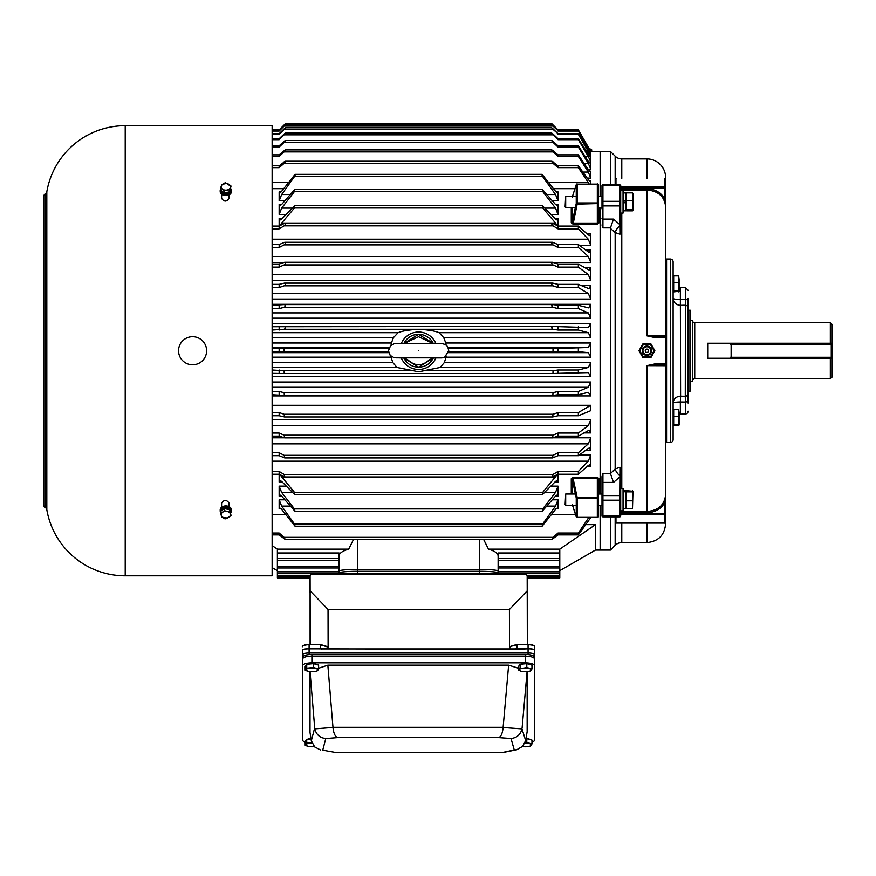 <?xml version="1.0" encoding="UTF-8"?>
<svg xmlns="http://www.w3.org/2000/svg" width="876" height="876" viewBox="0 0 876 876"><rect width="100%" height="100%" fill="white"/><g stroke="black" fill="none" stroke-linecap="round" stroke-linejoin="round"><path stroke-width="1.31" d="M302.548 650.123L302.548 659.091L302.548 650.123M312.885 573.452L524.615 573.441L312.633 573.441L310.783 574.218L310.082 575.926L309.995 592.91M310.093 644.429L310.082 575.915L310.115 590.84L328.04 609.477L328.117 648.93M514.88 648.93L516.807 648.339L515.614 649.357L309.097 648.831C305.155 648.897 302.976 649.302 302.548 650.069C302.976 649.247 305.155 648.798 309.097 648.722L320.32 648.295L322.28 648.93M516.851 648.295L528.075 648.722L528.075 644.429L517.048 644.451L516.851 648.295L515.614 648.952L321.547 648.93L320.364 648.339L321.547 649.357M509.493 648.93L509.416 609.477L328.04 609.477M509.613 648.93L510.215 646.543L516.895 644.495M516.982 644.429L528.075 644.429C532.663 644.78 534.842 645.546 534.623 646.74L534.623 659.091L534.623 646.74A6.548 1.982 180 0 0 528.075 644.758L516.851 644.758L510.215 646.543M509.416 609.477L527.221 590.84L527.33 644.429M310.224 644.429L310.115 590.84M524.374 573.452L526.476 574.218L527.177 575.915L527.221 590.84M327.766 648.93L327.547 646.97L320.32 644.758L320.32 648.295M327.175 646.608L320.266 644.495M303.403 656.124A1.872 1.785 0 0 1 302.548 654.624C302.986 653.638 305.176 653.102 309.097 653.014L528.075 653.014L528.075 648.722C532.006 648.798 534.196 649.247 534.623 650.069C534.196 649.302 532.006 648.897 528.075 648.831L515.614 649.357M528.075 654.613L528.075 653.014C531.995 653.102 534.174 653.638 534.623 654.624A1.872 1.785 180 0 1 533.758 656.124M309.097 654.613L309.097 644.758L320.32 644.758L309.097 644.451A6.077 1.84 0 0 0 303.14 645.908M498.126 572.915L498.126 572.915A18.714 1.632 180 0 0 479.413 571.283A18.714 1.632 0 0 1 498.126 572.915L498.126 571.043L498.126 572.915M339.045 572.915L339.045 572.915A18.714 1.632 0 0 1 357.758 571.283L479.413 571.283L357.758 571.283A18.714 1.632 180 0 0 339.045 572.915L339.045 571.043A18.714 1.632 0 0 1 357.758 569.411A18.714 1.632 180 0 0 339.045 571.043L339.045 572.915M534.623 733.957L534.623 657.307A9.362 2.825 180 0 0 525.261 654.481L311.9 654.481A9.362 2.825 180 0 0 302.548 657.307L302.548 733.957M534.623 665.738C534.021 663.986 530.911 663.023 525.261 662.836L525.261 656.124C530.911 656.31 534.021 657.274 534.623 659.026L534.623 740.592L531.962 742.618M525.261 662.836L311.9 662.836C306.261 663.023 303.14 663.986 302.548 665.738L302.548 740.592L305.198 742.618M302.548 665.738L302.548 659.026C303.14 657.274 306.261 656.31 311.9 656.124L311.9 654.481M327.843 665.158L332.968 727.31L503.131 727.31L508.638 665.158L327.843 665.158L318.601 668.257M525.261 654.481L525.261 656.124L311.9 656.124L311.9 662.836M527.155 671.673L527.155 731.701L525.666 740.57L522.731 746.275L516.741 749.736L514.267 749.976L511.026 738.512C516.873 737.855 520.53 734.646 521.986 728.887L525.666 740.57M310.005 671.673L310.005 732.435L311.319 740.778L314.692 727.945L310.049 671.673M508.638 665.158L518.559 668.257M520.092 664.293L526.794 663.658L526.794 667.523L523.443 668.169L520.092 668.158L520.092 664.293L518.559 666.362L518.559 670.228L521.143 671.279A6.077 1.84 180 0 0 522.26 671.52A6.077 1.84 180 0 0 527.089 671.673L522.107 727.967M314.692 727.945L314.802 728.865C316.247 734.657 319.904 737.888 325.784 738.545L322.729 750.174L335.059 752.375L322.729 750.174M314.802 728.865L332.979 727.441A7.983 5.584 -99.2 0 0 332.968 727.31M503.131 727.31A7.687 5.574 99.9 0 0 503.109 727.507C502.528 733.332 501.05 736.694 498.696 737.614L337.632 737.614L325.784 738.545M320.572 749.998L314.681 746.943L311.319 740.778M335.059 752.375L503.514 752.407L516.741 749.736M332.979 727.441C333.592 733.3 335.147 736.683 337.632 737.614M479.413 573.441L479.413 569.411A18.714 1.632 0 0 1 498.126 571.043A18.714 1.632 180 0 0 479.413 569.411L357.758 569.411L357.758 573.441M310.98 738.61A5.365 1.621 180 0 0 307.64 739.224M311.922 742.903L306.731 743.177L306.731 739.311L305.198 741.381L305.198 745.246L308.899 746.527A6.077 1.84 180 0 0 313.728 746.68A6.077 1.84 180 0 0 314.364 746.615M306.731 743.177L305.198 745.246M306.731 739.311L311.024 738.895M312.009 743.1A6.077 1.84 180 0 0 310.082 743.177A6.077 1.84 180 0 0 305.965 744.534A6.077 1.84 180 0 0 307.783 746.286A6.077 1.84 180 0 0 308.899 746.527M530.298 739.64A5.365 1.621 180 0 0 525.994 738.599M522.468 746.56A6.077 1.84 180 0 0 527.089 746.68A6.077 1.84 180 0 0 528.261 746.527L530.429 746.045L531.962 743.976L526.794 742.541L524.921 742.979M525.972 738.753L526.794 738.676L526.794 742.541M526.794 738.676L531.962 740.111L531.962 743.976M528.327 746.516L528.261 746.527A6.077 1.84 180 0 0 531.195 745.334A6.077 1.84 180 0 0 529.378 743.582A6.077 1.84 180 0 0 524.855 743.1M530.298 664.632A5.365 1.621 180 0 0 526.06 663.592A5.365 1.621 180 0 0 521.001 664.205M527.089 671.673A6.077 1.84 180 0 0 528.261 671.52L530.429 671.027L531.962 668.957L526.794 667.523M520.092 668.158L519.326 669.527A6.077 1.84 180 0 0 521.143 671.279L522.26 671.52M528.327 671.509L528.261 671.52A6.077 1.84 180 0 0 531.195 670.326A6.077 1.84 180 0 0 529.378 668.574A6.077 1.84 180 0 0 523.443 668.169A6.077 1.84 180 0 0 519.326 669.527L518.559 670.228M526.794 663.658L531.962 665.092L531.962 668.957M316.937 664.632A5.365 1.621 180 0 0 312.699 663.592A5.365 1.621 180 0 0 307.64 664.205M314.966 671.509L317.079 671.027L318.601 668.957L313.433 667.523L306.731 668.158L305.198 670.228L308.899 671.52A6.077 1.84 180 0 0 313.728 671.673A6.077 1.84 180 0 0 314.9 671.52A6.077 1.84 180 0 0 317.835 670.326A6.077 1.84 180 0 0 316.017 668.574A6.077 1.84 180 0 0 310.082 668.169A6.077 1.84 180 0 0 305.965 669.527A6.077 1.84 180 0 0 307.783 671.279A6.077 1.84 180 0 0 308.899 671.52M306.731 668.158L306.731 664.293L305.198 666.362L305.198 670.228M306.731 664.293L313.433 663.658L313.433 667.523M313.433 663.658L318.601 665.092L318.601 668.957M577.174 183.894A0.931 0.931 0 0 0 576.288 184.551A0.931 0.766 -162.1 0 0 576.255 184.705A0.931 0.701 0 0 1 577.174 184.135L597.322 184.135A0.931 0.701 0 0 1 598.253 184.836L598.253 203.582L577.174 204.108L573.079 224.201L571.272 222.778A0.931 0.602 180 0 0 572.192 222.296L576.255 203.473L576.255 184.705L572.543 196.257M572.192 494.02L572.192 479.205A0.931 0.602 -0 0 0 571.272 478.723L573.079 477.3L573.079 478.416L597.322 478.416L598.253 479.391A0.931 0.602 0 0 1 599.184 478.789L597.322 477.3L597.322 498.543A0.931 0.624 0 0 0 598.253 497.918L598.253 516.665A0.931 0.777 -0 0 1 597.322 517.442L597.322 517.606A0.931 0.931 0 0 0 598.253 516.665A0.931 0.701 180 0 1 597.322 517.366L577.174 517.442A0.931 0.766 -17.9 0 1 576.255 516.796L576.255 498.028L572.192 479.205L573.079 478.416L577.174 497.393L598.253 497.918L598.253 479.391L598.253 494.02L601.998 494.02L601.998 476.577L602.929 473.62L610.462 473.62L615.16 468.956L619.956 467.258L620.712 469.941L620.712 515.449M448.457 352.667L588.278 352.667L590.763 357.178L446.103 357.178L444.329 362.576L590.763 362.576L588.278 367.482L578.346 370.022L558.012 370.022L553.019 370.756L552.964 373.548A2.792 1.96 95.8 0 0 553.019 373.548L558.012 373.34L558.012 370.022M558.012 373.34L588.278 372.618L590.763 376.68L590.763 362.576M272.129 362.576L392.831 362.576L391.057 357.178L272.129 357.178M272.129 343.009L391.386 343.009L393.455 337.621L272.129 337.621M590.763 337.621L443.716 337.621L439.051 332.694L588.278 332.694L590.763 337.621L590.763 323.529L588.409 327.569L553.019 326.485L272.129 326.726M443.716 337.621L445.785 343.009L590.763 343.009L588.278 347.509L553.019 348.604L553.019 351.418L448.687 351.418M590.763 357.178L590.763 343.009M284.777 200.834L279.148 200.834L279.148 191.877L281.152 191.877M546.996 194.549L555.526 194.549L558.012 200.834L558.012 191.877L557.454 192.829L555.526 191.296L542.124 174.368L295.048 174.368L281.645 191.296L279.707 192.829L279.148 191.877M286.134 214.434L279.148 214.434L279.148 204.447L281.678 204.447M544.916 208.116L555.526 208.116L558.012 214.434L558.012 204.447L557.278 205.685L555.526 204.48L542.178 189.194L294.993 189.194L281.645 204.48L279.882 205.685L279.148 204.447M272.129 239.203L588.278 239.203L590.763 245.422L590.763 233.662L589.636 235.589L588.278 234.932L578.346 226.074L558.012 226.074L553.019 223.511C551.387 223.358 551.387 224.136 553.019 225.833L284.142 225.833C285.784 224.146 285.784 223.369 284.142 223.511L279.148 226.074L279.148 218.42L282.28 218.42M588.278 239.203L578.346 228.844L558.012 228.844L558.012 218.42L557.092 219.986L555.526 219.066L542.233 205.553L294.938 205.553L281.645 219.066L280.079 219.986L279.148 218.42M557.18 474.65L542.704 492.356L542.233 494.798L555.526 481.417L557.07 480.508L558.012 482.107L558.012 474.234L578.346 474.234L588.278 465.474L589.614 464.827L590.763 466.777L590.763 454.972L588.278 461.17L578.346 471.452L558.012 471.452L553.019 474.431L552.318 476.96L558.012 474.234L558.012 471.452M558.012 455.684L578.346 455.684L588.278 448.424L589.395 447.997L590.763 450.33L590.763 437.814L588.278 443.869L578.346 452.739L558.012 452.739L553.019 455.312L552.438 457.929L558.012 455.684L558.012 452.739M558.012 436.139L578.346 436.139L589.154 430.182L590.763 432.93L590.763 419.823L588.278 425.67L578.346 433.051L558.012 433.051L553.019 435.197L552.57 437.869L558.012 436.139L558.012 433.051M558.012 394.758L578.346 394.758L588.278 392.349L590.763 395.93L590.763 382.024L588.278 387.291L578.346 391.484L558.012 391.484L553.019 392.711L552.833 395.47L558.012 394.758L558.012 391.484M272.129 312.896L588.278 312.896L590.763 318.196L590.763 304.311L588.661 307.892L578.346 305.33L558.012 305.33L552.822 304.574L284.361 304.574L272.129 305.33M272.129 293.471L588.278 293.471L590.763 299.077L590.763 285.532L588.924 288.675L578.346 284.361L558.012 284.361L552.69 283.101L284.481 283.101L279.148 284.361L272.129 284.361M272.129 274.593L588.278 274.593L590.763 280.451L590.763 267.388L589.165 270.104L578.346 264.037L558.012 264.037L552.559 262.274L284.612 262.274L279.148 264.037L272.129 264.037M272.129 256.449L588.278 256.449L590.763 262.515L590.763 250.043L589.406 252.354L588.278 251.905L578.346 244.546L558.012 244.546L552.428 242.269L284.744 242.269L279.148 244.546L272.129 244.546M590.763 183.894L590.763 180.85L590.358 181.54L588.278 179.646L578.346 165.805L558.012 165.805L551.935 161.228L285.248 161.228L279.148 165.805L272.129 165.805M582.836 172.068L588.278 172.068L590.763 178.091L590.763 171.444L588.278 169.648L578.346 154.866L558.012 154.866L551.858 149.895L285.302 149.895L279.148 154.866L272.129 154.866M584.04 163.352L588.278 163.352L590.763 169.156L590.763 163.779L588.278 161.392L578.346 145.81L558.012 145.81L553.019 141.299C551.387 140.127 551.387 140.478 553.019 142.361L284.142 142.361C285.784 140.489 285.784 140.127 284.142 141.299L279.148 145.81L272.129 145.81M585.113 156.443L588.278 156.443L590.763 161.972L590.763 157.91L578.346 138.737L558.012 138.737L553.019 134.028C551.387 132.714 551.387 132.988 553.019 134.827L284.142 134.827C285.784 132.988 285.784 132.725 284.142 134.028L279.148 138.737L272.129 138.737M586.099 151.406L588.278 151.406L590.763 156.618L590.763 153.891L578.346 133.7L558.012 133.7L553.019 128.849C551.387 127.414 551.387 127.589 553.019 129.385L284.142 129.385C285.784 127.589 285.784 127.414 284.142 128.849L279.148 133.7L272.129 133.7M587.008 148.285L588.278 148.285L590.763 153.125L590.763 151.778L578.346 130.743L558.012 130.743L553.019 125.805C551.387 124.25 551.387 124.337 553.019 126.067L284.142 126.067C285.784 124.337 285.784 124.25 284.142 125.805L279.148 130.743L272.129 130.743M590.763 405.292L578.346 412.563L558.012 412.563L553.019 414.26L552.69 416.976L558.012 415.761L578.346 415.761L590.763 410.669L590.763 405.292L272.129 405.292M588.705 517.606L578.346 533.035L558.012 533.035L553.019 537.327L551.935 539.452L558.012 534.897L578.346 534.897L590.763 517.606M575.499 514.53L551.486 514.53M285.685 514.53L272.129 514.53M281.185 508.825L279.148 508.825L279.148 499.802L284.853 499.802M558.012 508.825L558.012 499.802L555.526 506.087L542.704 523.957L542.124 526.202L555.526 509.372L557.443 507.861L558.012 508.825L555.975 508.825M281.711 496.166L279.148 496.166L279.148 486.114L286.233 486.114M558.012 496.166L558.012 486.114L555.526 492.432L542.704 508.923L542.178 511.266L555.526 496.09L557.267 494.907L558.012 496.166L555.461 496.166M282.324 482.107L279.148 482.107L279.148 474.234L272.129 474.234M572.192 207.481L572.192 222.296L573.079 223.084L597.322 223.084L597.322 184.135L577.174 184.135L577.174 204.108L576.255 203.473A0.931 0.624 -0 0 1 577.174 202.958L597.322 202.958A0.931 0.624 180 0 1 598.253 203.582L598.253 222.11L597.322 224.201L599.184 222.712A0.931 0.602 180 0 1 598.253 222.11L598.253 207.481L601.998 207.481L601.998 185.57L601.998 196.257L598.253 196.257L598.253 184.836A0.931 0.931 0 0 0 597.322 183.894M610.419 516.862L610.419 550.073L600.126 550.073L600.126 505.244L600.126 550.073L595.45 550.073L559.786 570.659M600.126 494.02L600.126 207.481L600.126 494.02M646.915 178.397L646.915 158.917L621.785 158.917A9.362 9.362 0 0 1 615.16 156.169L610.419 151.428L600.126 151.428L600.126 196.257L600.126 151.428L590.763 151.428L578.346 129.9L558.012 129.911L551.913 123.801L553.019 124.918L552.099 124.918M587.873 147.113L590.763 151.537L590.763 149.084L589.417 149.084L590.763 149.084A0.931 0.931 0 0 1 591.705 150.026L591.705 151.428L591.705 150.026A0.931 0.931 0 0 0 590.763 149.084A0.931 0.931 0 0 1 591.705 150.026M559.786 552.975L559.786 558.57L498.126 558.57L498.126 552.975L559.786 552.975L559.786 549.153L595.45 524.647L585.737 524.647M595.45 524.647L595.45 550.073M542.124 526.202L295.037 526.202L294.456 523.957L281.645 506.087L279.148 499.802M279.148 508.825L279.718 507.861L281.645 509.372L295.037 526.202M542.178 511.266L294.982 511.266L294.456 508.923L281.645 492.432L279.148 486.114M279.148 496.166L279.893 494.907L281.645 496.09L294.982 511.266M542.233 494.798L294.927 494.798L294.456 492.356L279.981 474.65M279.148 482.107L280.09 480.508L281.645 481.417L294.927 494.798M551.935 539.452L285.226 539.452L284.142 537.327L279.148 533.035L272.129 533.035M272.129 534.897L279.148 534.897L285.226 539.452M552.318 476.96L284.842 476.96L284.142 474.431L279.148 471.452L272.129 471.452M279.148 471.452L279.148 474.234L284.842 476.96M552.438 457.929L284.722 457.929L284.142 455.312L279.148 452.739L272.129 452.739M272.129 455.684L279.148 455.684L284.722 457.929M552.57 437.869L284.601 437.869L284.142 435.197L279.148 433.051L272.129 433.051M272.129 436.139L279.148 436.139L284.601 437.869M552.69 416.976L284.47 416.976L284.142 414.26L279.148 412.563L272.129 412.563M272.129 415.761L279.148 415.761L284.47 416.976M552.833 395.47L284.339 395.47L284.142 392.711L279.148 391.484L272.129 391.484M272.129 394.758L284.339 395.47M552.964 373.548L284.196 373.548L284.142 370.756L272.129 370.022M272.129 373.34L284.142 373.548A2.792 1.96 -95.8 0 0 284.196 373.548M285.072 124.918L284.142 124.918L279.148 129.911L285.466 123.593L551.913 123.801M588.278 147.113L578.346 129.911L558.012 129.9L553.019 124.918M559.786 558.57L559.786 576.747L527.188 576.747M559.786 573.43L498.126 573.43M559.786 567.976L498.126 567.976L498.126 571.043L498.126 560.443L498.126 567.976M559.786 560.443L498.126 560.443L498.126 558.57M559.786 576.747L559.786 577.908L527.188 577.908M435.843 343.501A18.714 18.714 0 0 0 401.328 343.501M401.328 357.999A18.714 18.714 0 0 0 435.843 357.999M272.129 332.694L398.109 332.694C402.062 330.975 408.884 329.836 418.586 329.299C428.211 329.825 435.033 330.953 439.051 332.694M398.109 332.694L393.455 337.621M391.386 343.009L391.024 345.264M390.871 356.105L391.057 357.178M392.831 362.576L397.047 367.482L418.586 371.818L440.113 367.482L444.329 362.576M446.103 357.178L446.289 356.105M446.136 345.264L445.785 343.009M597.322 184.059A0.931 0.777 180 0 1 598.253 184.836M284.142 124.918L285.258 123.801M590.763 151.778L590.763 153.125L590.008 153.125M388.484 351.418L284.142 351.418L284.142 348.604L272.129 348.363M284.142 351.418L272.129 351.692M277.374 560.443L339.045 560.476L339.045 571.043L339.045 552.975L277.374 552.975L277.374 560.443L339.045 560.443M339.045 555.975C339.253 553.227 342.472 550.949 348.692 549.153L277.374 549.153L277.374 552.975M559.786 549.153L488.469 549.153C494.699 550.949 497.907 553.227 498.126 555.975M559.786 560.476L498.126 560.476M479.413 539.452L479.413 569.411L357.758 569.411L357.758 539.452M483.651 539.452L488.469 549.153M272.129 545.606L277.374 549.153M348.692 549.153L353.51 539.452M542.704 205.827L542.704 207.995L294.456 207.995L294.456 205.827M294.456 207.995L281.645 223.041L555.526 223.041L542.704 207.995M542.704 189.555L542.704 191.526L294.456 191.526L294.456 189.555M294.456 191.526L281.645 208.116L292.255 208.116M555.526 208.116L542.704 191.526M542.704 174.828C541.729 174.105 541.729 174.696 542.704 176.602L294.456 176.602C295.431 174.707 295.431 174.116 294.456 174.828M294.456 176.602L281.645 194.549L290.164 194.549M555.526 194.549L542.704 176.602M279.148 200.834L281.645 194.549M279.148 214.434L281.645 208.116M555.526 223.041L557.081 225.603M280.079 225.603L281.645 223.041M588.278 352.667L578.346 351.692L553.019 351.418M553.019 326.485C551.387 327.241 551.387 328.171 553.019 329.277L284.142 329.277C285.784 328.182 285.784 327.252 284.142 326.485M588.278 332.694L578.346 330.044L558.012 330.044L553.019 329.277M284.142 329.277L272.129 330.044M553.019 304.596C551.387 305.176 551.387 306.096 553.019 307.345L284.142 307.345C285.784 306.107 285.784 305.187 284.142 304.596M588.278 312.896L578.346 308.593L558.012 308.593L553.019 307.345M284.142 307.345L279.148 308.593L272.129 308.593M553.019 283.145C551.387 283.561 551.387 284.448 553.019 285.828L284.142 285.828C285.784 284.448 285.784 283.561 284.142 283.145M588.278 293.471L578.346 287.547L558.012 287.547L553.019 285.828M284.142 285.828L279.148 287.547L272.129 287.547M553.019 262.351C551.387 262.581 551.387 263.435 553.019 264.935L284.142 264.935C285.784 263.446 285.784 262.581 284.142 262.351M588.278 274.593L578.346 267.114L558.012 267.114L553.019 264.935M284.142 264.935L279.148 267.114L272.129 267.114M553.019 242.411C551.387 242.444 551.387 243.276 553.019 244.875L284.142 244.875C285.784 243.276 285.784 242.455 284.142 242.411M588.278 256.449L578.346 247.481L558.012 247.481L553.019 244.875M284.142 244.875L279.148 247.481L272.129 247.481M284.142 225.833L279.148 228.844L279.148 226.074L272.129 226.074M553.019 223.511L284.142 223.511M558.012 228.844L553.019 225.833M279.148 228.844L272.129 228.844M553.019 161.797C551.387 160.932 551.387 161.458 553.019 163.341L284.142 163.341C285.784 161.458 285.784 160.943 284.142 161.797M548.683 182.504L588.278 182.504L578.346 167.644L558.012 167.644L553.019 163.341M284.142 163.341L279.148 167.644L272.129 167.644M553.019 150.584C551.387 149.566 551.387 150.004 553.019 151.898L284.142 151.898C285.784 150.004 285.784 149.566 284.142 150.584M588.278 172.068L578.346 156.432L558.012 156.432L553.019 151.898M284.142 151.898L279.148 156.432L272.129 156.432M553.019 141.299C551.387 140.127 551.387 140.478 553.019 142.361L558.012 147.08L558.012 145.81M272.129 147.08L279.148 147.08L284.142 142.361C285.784 140.489 285.784 140.127 284.142 141.299M588.278 163.352L578.346 147.08L558.012 147.08M553.019 134.028C551.387 132.714 551.387 132.988 553.019 134.827L558.012 139.689L558.012 138.737M272.129 139.689L279.148 139.689L284.142 134.827C285.784 132.988 285.784 132.725 284.142 134.028M588.278 156.443L578.346 139.689L558.012 139.689M553.019 128.849C551.387 127.414 551.387 127.589 553.019 129.385L558.012 133.7M272.129 134.335L279.148 134.335L284.142 129.385C285.784 127.589 285.784 127.414 284.142 128.849M588.278 151.406L578.346 134.335L558.012 134.335M553.019 125.805C551.387 124.25 551.387 124.337 553.019 126.067L558.012 130.743M272.129 131.061L279.148 131.061L284.142 126.067C285.784 124.337 285.784 124.25 284.142 125.805M588.278 148.285L578.346 131.061L558.012 131.061M279.148 129.911L272.129 129.911L279.148 129.9M588.278 182.504L589.121 183.894M279.148 455.684L279.148 452.739M279.148 436.139L279.148 433.051M279.148 394.758L279.148 391.484M279.148 373.34L279.148 370.022M279.148 351.692L279.148 348.363M279.148 330.044L279.148 326.726M279.148 308.593L279.148 305.33M279.148 287.547L279.148 284.361M279.148 267.114L279.148 264.037M279.148 247.481L279.148 244.546M279.148 167.644L279.148 165.805M279.148 156.432L279.148 154.866M279.148 147.08L279.148 145.81M279.148 139.689L279.148 138.737M279.148 134.335L279.148 133.7M279.148 415.761L279.148 412.563M279.148 534.897L279.148 533.035M578.346 134.335L578.346 133.7M578.346 139.689L578.346 138.737M578.346 147.08L578.346 145.81M558.012 156.432L558.012 154.866M578.346 156.432L578.346 154.866M558.012 167.644L558.012 165.805M578.346 167.644L578.346 165.805M578.346 228.844L578.346 226.074M558.012 247.481L558.012 244.546M578.346 247.481L578.346 244.546M558.012 267.114L558.012 264.037M578.346 267.114L578.346 264.037M558.012 287.547L558.012 284.361M578.346 287.547L578.346 284.361M558.012 308.593L558.012 305.33M578.346 308.593L578.346 305.33M558.012 330.044L558.012 326.726M578.346 330.044L578.346 326.726M558.012 351.692L558.012 348.363M578.346 351.692L578.346 348.363M578.346 373.34L578.346 370.022M578.346 394.758L578.346 391.484M558.012 415.761L558.012 412.563M578.346 415.761L578.346 412.563M578.346 436.139L578.346 433.051M578.346 455.684L578.346 452.739M578.346 474.234L578.346 471.452M558.012 534.897L558.012 533.035M578.346 534.897L578.346 533.035M277.374 560.476L277.374 577.908L310.071 577.908M598.253 516.665L598.253 505.244L601.998 505.244L601.998 506.656L601.998 492.619M572.543 505.244L576.255 516.796A0.931 0.701 180 0 0 577.174 517.366L597.322 517.366L597.322 498.543L577.174 498.543L577.174 517.606A0.931 0.931 0 0 1 576.288 516.95L572.203 504.258M572.203 197.242L576.288 184.551A0.931 0.766 -162.1 0 1 577.174 184.059M576.255 498.028A0.931 0.624 -0 0 0 577.174 498.543L577.174 497.393L576.255 498.028M670.304 259.044L666.57 259.044L666.57 442.457L670.304 442.457L670.304 259.044A2.803 2.803 0 0 1 673.118 261.847L673.118 439.653A2.803 2.803 0 0 1 670.304 442.457M679.108 414.337A7.49 7.49 0 0 1 680.345 414.184L680.345 401.996L685.382 402.04L685.295 396.697M673.118 420.195L673.118 318.47M690.43 390.992L690.43 381.159L692.39 381.159L692.39 320.342L690.43 320.342L690.43 310.509L690.43 390.992L688.087 391.462L688.087 392.393L688.087 307.859L688.087 403.059M688.087 411.205A2.803 2.803 0 0 1 685.382 414.009L685.382 402.04L688.087 401.613M688.087 309.108L688.087 310.038L690.43 310.509M688.087 298.442L688.087 307.859A2.803 2.595 180 0 0 685.284 305.253L680.597 305.319A7.49 6.92 -0 0 1 673.118 298.398L673.118 290.657L673.677 291.226M673.118 298.398A7.49 1.106 0 0 0 680.345 299.504L685.382 299.461L685.382 287.492L680.345 287.317L680.597 396.182L685.284 396.248A2.803 2.595 180 0 0 688.087 393.642L688.087 392.393M673.118 383.031L673.118 403.102A7.49 1.106 180 0 1 680.345 401.996L680.597 396.182A7.49 6.92 -0 0 0 673.118 403.102M685.284 396.248L685.382 299.461L688.087 299.888M830.328 343.261L830.328 322.675L694.734 322.675L694.734 378.826L830.328 378.826L830.328 358.24L707.698 358.24L707.698 343.261L832.2 343.261L832.2 324.547L830.328 322.675M692.39 381.159A2.343 2.343 0 0 1 694.734 378.826M692.39 320.342A2.343 2.343 0 0 0 694.734 322.675M830.328 358.24L832.2 358.24L832.2 376.954L830.328 378.826M832.2 358.24L832.2 343.261M690.43 381.159L690.43 320.342M565.688 207.481L565.13 206.922L565.688 196.257L565.688 207.481L575.39 207.481M623.318 201.71L625.957 200.188L625.957 201.863L625.179 202.312M626.515 209.583L626.515 192.884L632.494 192.884L632.976 196.739L632.976 210.218L632.494 210.853L626.515 210.853L626.515 209.583L632.494 209.583M626.515 200.593L632.494 200.593M632.976 193.519L632.494 192.884M632.943 193.377L632.494 210.853M565.688 505.244L565.13 504.685L565.688 494.02L565.688 505.244L576.255 505.244M632.494 508.584L626.515 508.584L626.515 490.68L632.976 491.272L632.494 508.584L632.943 491.151M632.494 490.68L632.976 491.272M626.515 491.863L632.494 491.863M626.515 500.82L632.494 500.82M625.814 200.265L625.957 192.928L623.055 192.928M623.186 203.462L625.957 201.863L625.957 210.809L623.055 210.809M623.055 491.37L625.957 490.878L623.055 490.691M623.055 508.573L625.957 508.573L625.957 491.37L623.055 492.159M623.055 213.098L623.055 190.639L620.712 190.639L620.712 213.098L623.055 213.098M620.712 488.403L623.055 488.403L623.055 510.861L620.712 510.861L620.712 515.197A0.931 0.69 180 0 1 619.781 515.898L619.781 500.185L602.929 500.185L602.929 516.862A0.931 0.931 0 0 1 601.998 515.931L601.998 476.577M221.595 198.37L221.595 194.242L221.595 198.37C224.092 201.951 226.588 201.951 229.085 198.37L229.085 194.833L229.085 198.37M229.085 503.131L229.085 506.667L229.085 503.131C226.588 499.55 224.092 499.55 221.595 503.131L221.595 507.259L221.595 503.131M229.085 516.369C226.588 519.621 224.092 519.621 221.595 516.369L221.595 516.282M221.595 185.219L225.34 182.613L229.085 185.132M46.811 509.679A79.541 79.541 0 0 0 125.213 575.806L272.129 575.806L272.129 125.695L125.213 125.695A79.541 79.541 0 0 0 46.811 191.822A2.803 2.803 0 0 1 45.322 193.848A2.803 2.803 0 0 0 43.8 196.344L43.8 505.156A2.803 2.803 0 0 0 45.322 507.653A2.803 2.803 0 0 1 46.811 509.679L46.811 191.822M221.989 517.168L227.213 518.154L229.118 516.993L231.034 515.46L229.632 511.77L224.409 510.774L220.588 513.478L221.989 517.168M224.409 510.774L224.409 508.649L220.588 511.354L220.588 513.478M224.409 508.649L229.632 509.635L229.632 511.77M229.632 509.635L231.034 515.46M221.289 515.515A4.676 3.307 0 0 1 222.504 512.318A4.676 3.307 0 0 1 227.026 511.453A4.676 3.307 0 0 1 230.333 513.796A4.676 3.307 180 0 1 229.118 516.993A4.676 3.307 0 0 1 224.595 517.847A4.676 3.307 0 0 1 221.289 515.515M221.989 184.332L220.588 188.022L224.409 190.727L229.632 189.731L231.034 186.041L229.118 184.507L227.213 183.347L221.989 184.332M231.034 186.041L229.632 191.866L224.409 192.851L220.588 190.147L220.588 188.022M229.632 191.866L229.632 189.731M224.409 192.851L224.409 190.727M224.595 183.653A4.676 3.307 180 0 1 229.118 184.507A4.676 3.307 180 0 1 230.333 187.705A4.676 3.307 180 0 1 227.026 190.048A4.676 3.307 0 0 1 222.504 189.183A4.676 3.307 180 0 1 221.289 185.986A4.676 3.307 180 0 1 224.595 183.653M221.19 190.574A4.621 3.274 180 0 0 222.537 192.862A4.621 3.274 180 0 0 229.074 192.862L228.406 192.194A4.621 3.274 180 0 1 225.099 192.72M223.851 192.457A4.621 3.274 180 0 1 222.537 191.8A4.621 3.274 180 0 1 221.628 190.88M230.41 189.796A4.621 3.274 180 0 1 230.016 190.859M229.074 191.8L229.632 192.391L229.041 191.975M230.432 189.742L230.432 190.552A4.621 3.274 180 0 1 229.632 192.391M230.016 510.642A4.621 3.274 0 0 1 230.41 511.704M229.632 510.171L229.074 508.638A4.621 3.274 0 0 1 230.432 510.949L230.432 511.759M221.628 510.62A4.621 3.274 0 0 1 222.537 509.701A4.621 3.274 0 0 1 223.851 509.044M221.19 510.927A4.621 3.274 0 0 1 222.537 508.638A4.621 3.274 0 0 1 228.406 508.244L229.074 509.701M225.099 508.781A4.621 3.274 0 0 1 228.713 509.46M230.815 188.745A5.617 3.975 180 0 1 231.428 190.552A5.617 3.975 180 0 1 227.957 194.22A5.617 3.975 180 0 1 221.836 193.355A5.617 3.975 180 0 1 220.194 190.552A5.617 3.975 180 0 1 220.588 189.085M231.428 190.552L231.428 191.614A5.617 3.975 180 0 1 227.957 195.282A5.617 3.975 180 0 1 221.836 194.417A5.617 3.975 180 0 1 220.194 191.614L220.194 190.552M220.588 512.416A5.617 3.975 0 0 1 220.194 510.949A5.617 3.975 0 0 1 221.836 508.146A5.617 3.975 0 0 1 227.957 507.281A5.617 3.975 0 0 1 231.428 510.949A5.617 3.975 0 0 1 230.815 512.756M220.194 510.949L220.194 509.887A5.617 3.975 0 0 1 221.836 507.084A5.617 3.975 0 0 1 227.957 506.219A5.617 3.975 0 0 1 231.428 509.887L231.428 510.949M646.915 346.776A3.975 3.975 0 0 0 642.94 350.75A3.975 3.975 0 0 0 646.915 354.725A3.975 3.975 0 0 1 642.94 350.75A3.975 3.975 0 0 1 646.915 346.776A3.975 3.975 0 0 1 650.89 350.75A3.975 3.975 0 0 1 646.915 354.725A3.975 3.975 0 0 0 650.89 350.75A3.975 3.975 0 0 0 646.915 346.776A3.975 3.975 0 0 1 650.89 350.75A3.975 3.975 0 0 1 646.915 354.725A3.975 3.975 0 0 0 650.89 350.75A3.975 3.975 0 0 0 646.915 346.776M654.865 350.75L650.89 357.638L654.865 350.75L650.89 343.863L654.865 350.75L654.054 350.75L650.485 344.564L643.345 344.564L642.94 343.863L650.89 343.863L642.94 343.863L638.965 350.75L642.94 343.863M642.94 357.638L638.965 350.75L642.94 357.638L650.89 357.638L642.94 357.638L643.345 356.937L650.485 356.937L654.054 350.75M650.89 343.863L650.485 344.564M643.345 344.564L639.776 350.75L638.965 350.75M650.89 357.638L650.485 356.937M192.589 336.712A14.038 14.038 0 0 1 206.626 350.75A14.038 14.038 0 0 1 192.589 364.788A14.038 14.038 0 0 1 178.551 350.75A14.038 14.038 0 0 1 192.589 336.712M404.624 343.304L418.586 336.712L432.536 343.304M418.586 350.75C418.586 359.85 418.586 359.85 418.586 350.75C418.586 341.651 418.586 341.651 418.586 350.75M432.536 358.196L429.185 359.948L433.686 358.01L431.759 357.835M407.975 341.552L403.507 343.491M403.475 343.491L405.402 343.666M405.369 357.835L403.475 358.01L407.975 359.948L404.624 358.196M404.887 343.359L394.145 343.786L390.576 345.67L388.451 350.75L390.203 355.426L394.145 357.715L403.475 358.01M431.759 343.666L433.686 343.491L429.185 341.552M429.185 359.948C422.123 366.343 415.049 366.343 407.975 359.948M673.677 424.466L673.677 409.618L678.681 409.618L679.108 413.045L679.108 425.035L673.677 425.594L673.677 424.466L678.681 424.466M673.677 416.472L678.681 416.472M678.681 425.594L678.681 409.618M673.677 290.744L673.677 275.907L678.681 275.907L679.108 279.324L679.108 291.314L673.677 291.883L673.677 290.744L678.681 290.744M673.677 282.751L678.681 282.751M678.681 291.883L678.681 275.907M730.201 358.24L730.201 357.298A0.931 0.931 0 0 0 731.132 358.24L731.132 357.298L831.269 357.298L831.269 344.202L731.132 344.202L731.132 357.298L730.201 357.298A0.931 0.931 0 0 0 731.132 358.24L831.269 358.24A0.931 0.931 180 0 0 832.2 357.298L832.2 344.202L832.2 357.298L831.269 357.298L831.269 358.24A0.931 0.931 0 0 0 832.2 357.298A0.931 0.931 0 0 1 831.269 358.24M731.132 343.261A0.931 0.931 0 0 0 730.201 344.202A0.931 0.931 0 0 1 731.132 343.261A0.931 0.931 0 0 0 730.201 344.202L731.132 344.202L731.132 343.261L831.269 343.261A0.931 0.931 -90 0 1 832.2 344.202A0.931 0.931 0 0 0 831.269 343.261A0.931 0.931 0 0 1 832.2 344.202L831.269 344.202L831.269 343.261M646.915 158.917A18.714 18.714 0 0 1 665.629 177.631L665.629 288.992M621.785 523.103L621.785 542.583A9.362 9.362 0 0 0 615.16 545.332L610.419 550.073M620.712 186.051L620.712 231.56L619.956 234.242L615.16 232.545A5532.422 4031.242 -167.5 0 0 610.419 228.428L610.419 473.073M610.419 228.428L610.462 227.88L602.929 227.88L601.998 224.924M610.419 151.428L610.419 184.639M665.629 177.631L665.629 363.847A0.931 0.931 -45 0 1 665.629 363.912L664.698 364.788L654.985 364.788L664.698 364.788L665.629 365.719L646.915 365.653L654.985 363.912L665.629 363.847L665.629 494.83L665.629 441.986L666.57 441.986M665.629 259.515L666.57 259.515M620.712 511.551L646.915 511.496C658.248 510.577 664.49 505.025 665.629 494.83L665.629 412.508M620.712 515.931A0.931 0.931 0 0 1 619.781 516.862L602.929 516.862M601.998 506.656L601.998 515.931M601.998 208.882L601.998 194.844M616.474 178.397L615.313 178.277L615.313 184.639M620.712 188.723L646.915 188.778C655.018 189.074 660.942 192.413 664.698 198.797L665.629 206.67C664.523 196.509 658.281 190.946 646.915 190.004L620.712 189.95M616.912 522.994L615.959 522.994A0.931 0.832 -0 0 0 615.313 523.224L616.474 523.103M665.629 505.923L665.629 523.87L665.629 503.142L665.629 522.173L665.629 503.142L664.698 502.704C660.942 509.087 655.018 512.427 646.915 512.723L620.712 512.778M654.985 337.589L646.915 335.847L665.629 335.782L664.698 336.712L654.985 336.712L664.698 336.712L665.629 337.589L654.985 337.589L654.985 336.712L646.915 335.847L646.915 188.778M665.629 268.406L665.629 203.812M665.629 519.194L665.629 513.708L664.698 513.281L664.698 502.704L665.629 494.83L665.629 503.142M665.629 433.094L665.629 432.175M665.629 183.577L665.629 182.307M664.698 523.169A0.931 0.931 0 0 0 665.629 522.238L665.629 513.938M654.985 363.912L654.985 364.788L646.915 365.653L646.915 512.723M610.462 473.62L613.518 482.413L602.929 482.413L602.929 495.586L619.781 495.586L619.956 467.258M619.956 234.242L619.858 225.658A7.49 3.033 -48.8 0 0 615.16 232.545L615.16 468.956A7.49 3.033 -131.2 0 0 619.858 475.843L620.712 476.303M620.712 477.464L619.781 476.938L613.518 482.413M620.712 225.198L619.858 225.658L619.781 224.563L619.781 205.915L602.929 205.915L602.929 219.088L613.518 219.088L610.462 227.88M620.712 224.037L619.781 224.563L613.518 219.088M664.698 178.397A0.931 0.931 0 0 1 665.629 179.328A0.931 0.832 180 0 0 664.698 178.507L664.698 188.22L620.712 188.22M665.629 198.359L664.698 198.797L664.698 188.22L665.629 187.792A0.931 0.788 180 0 0 664.698 186.993L620.712 186.993M665.629 513.708A0.931 0.788 180 0 1 664.698 514.508L620.712 514.508M616.146 523.103L664.698 523.103L664.698 513.281L620.712 513.281M665.629 522.173A0.931 0.832 180 0 1 664.698 522.994L664.698 523.103A0.931 0.931 0 0 0 665.629 522.173M526.476 574.218L310.783 574.218M528.075 644.451A6.077 1.84 -0 0 1 534.021 645.908M320.178 644.429L309.097 644.758A6.548 1.982 180 0 0 302.548 646.74C301.421 645.93 303.611 645.163 309.097 644.429L309.097 644.451M511.026 738.512L498.696 737.614M502.912 752.375L514.267 749.976M503.109 727.507L521.986 728.887M590.763 376.68L272.129 376.68M272.129 323.529L590.763 323.529M571.272 494.02L571.272 478.723M573.079 477.3L597.322 477.3M599.184 478.789L599.184 494.02M558.012 200.834L552.395 200.834M556.019 191.877L558.012 191.877M558.012 214.434L551.026 214.434M555.494 204.447L558.012 204.447M554.891 218.42L558.012 218.42M590.763 466.777L586.789 466.777M579.321 454.972L590.763 454.972M590.763 450.33L585.661 450.33M272.129 437.814L284.24 437.814M552.92 437.814L590.763 437.814M590.763 432.93L583.931 432.93M272.129 419.823L590.763 419.823M590.763 395.93L272.129 395.93M272.129 382.024L590.763 382.024M590.763 318.196L272.129 318.196M272.129 304.311L590.763 304.311M590.763 299.077L272.129 299.077M581.127 285.532L590.763 285.532M590.763 280.451L272.129 280.451M584.073 267.388L590.763 267.388M590.763 262.515L553.501 262.515M283.671 262.515L272.129 262.515M585.759 250.043L590.763 250.043M590.763 245.422L579.518 245.422M586.854 233.662L590.763 233.662M574.952 188.679L553.49 188.679M283.682 188.679L272.129 188.679M589.263 180.85L590.763 180.85M590.763 178.091L587.15 178.091M589.712 171.444L590.763 171.444M590.763 169.156L587.949 169.156M590.106 163.779L590.763 163.779M590.763 161.972L588.661 161.972M590.763 156.618L589.351 156.618M552.307 499.802L558.012 499.802M550.927 486.114L558.012 486.114M558.012 482.107L554.847 482.107M571.272 222.778L571.272 207.481M599.184 207.481L599.184 222.712M597.322 224.201L573.079 224.201M559.786 566.235L498.126 566.235M559.786 571.82L498.126 571.82M559.786 575.28L527.089 575.28M553.019 370.756L426.119 370.756M411.052 370.756L284.142 370.756M553.019 392.711L284.142 392.711M553.019 414.26L284.142 414.26M553.019 435.197L284.142 435.197M553.019 455.312L284.142 455.312M553.019 474.431L284.142 474.431M553.019 537.327L284.142 537.327M542.704 492.356L294.456 492.356M542.704 508.923L294.456 508.923M542.704 523.957L294.456 523.957M397.047 367.482L272.129 367.482M388.78 348.604L284.142 348.604M389.229 347.509L272.129 347.509M272.129 352.667L388.714 352.667M588.278 347.509L447.932 347.509M588.278 367.482L440.113 367.482M555.526 506.087L546.876 506.087M290.285 506.087L281.645 506.087M555.526 492.432L544.752 492.432M292.409 492.432L281.645 492.432M555.526 477.409L281.645 477.409M588.278 461.17L272.129 461.17M588.278 443.869L272.129 443.869M588.278 425.67L272.129 425.67M588.278 387.291L272.129 387.291M553.019 348.604L448.381 348.604M552.887 326.485L284.284 326.485M552.625 304.596L284.547 304.596M552.373 283.145L284.788 283.145M272.129 182.504L288.489 182.504M277.374 571.82L339.045 571.82M277.374 566.235L339.045 566.235M277.374 558.57L339.045 558.57M277.374 575.28L310.17 575.28M730.201 344.202L730.201 343.261M689.96 391.462L689.96 310.038M125.213 575.806L125.213 125.695M45.322 507.653L45.322 193.848M646.915 355.426A4.676 4.676 0 0 1 642.239 350.75A4.676 4.676 0 0 1 646.915 346.075A4.676 4.676 0 0 1 651.591 350.75A4.676 4.676 0 0 1 646.915 355.426M646.915 352.393A1.643 1.643 0 0 0 648.547 350.75A1.643 1.643 0 0 0 646.915 349.108A1.643 1.643 0 0 0 645.273 350.75A1.643 1.643 0 0 0 646.915 352.393M639.776 350.75L643.345 356.937M418.586 334.336A16.414 16.414 0 0 0 403.88 343.447L418.586 334.336L433.291 343.447A16.414 16.414 0 0 0 418.586 334.336M403.88 358.054A16.414 16.414 0 0 0 433.281 358.054L418.586 367.164L403.88 358.054M730.201 357.298A0.931 0.931 0 0 0 731.132 358.24M619.781 516.862L619.781 515.898L602.929 515.898A0.931 0.69 180 0 1 601.998 515.197M615.16 545.332L615.16 516.862M621.785 158.917L621.785 178.397M615.16 184.639L615.16 156.169M621.785 188.778L621.785 190.639M621.785 213.098L621.785 488.403M621.785 510.861L621.785 512.723M615.313 523.224L615.313 516.862M621.785 542.583L646.915 542.583L646.915 523.103M620.712 499.55A0.931 0.624 180 0 1 619.781 500.185L619.781 495.586L620.712 496.101M601.998 496.101L602.929 495.586L602.929 500.185A0.931 0.624 180 0 1 601.998 499.55M602.929 473.62L602.929 482.413L601.998 482.928M601.998 201.951A0.931 0.624 180 0 1 602.929 201.316L619.781 201.316L619.781 185.602L602.929 185.602L602.929 205.915L601.998 205.4M620.712 186.303A0.931 0.69 180 0 0 619.781 185.602L619.781 184.639L602.929 184.639L602.929 185.602A0.931 0.69 180 0 0 601.998 186.303M620.712 205.4L619.781 205.915L619.781 201.316A0.931 0.624 180 0 1 620.712 201.951M601.998 218.573L602.929 219.088L602.929 227.88M615.313 178.277A0.931 0.832 0 0 0 615.959 178.507L615.959 184.639M615.959 516.862L615.959 522.994L664.698 522.994M327.306 646.608L320.2 644.44M516.96 644.44L510.073 646.543M503.514 752.407L334.49 752.407M272.129 567.637L277.374 570.659M551.803 140.489L285.357 140.489M551.76 133.097L285.412 133.097M551.727 127.787L285.445 127.787M551.705 124.6L285.456 124.6M277.374 573.43L339.045 573.43M277.374 567.976L339.045 567.976M277.374 576.747L310.071 576.747M685.382 414.009L680.345 414.184M680.345 287.317L679.108 287.164M685.382 287.492L688.087 290.295M625.957 209.572L626.515 210.131M565.688 196.257L576.255 196.257M625.957 194.165L626.515 193.596M625.957 507.335L626.515 507.905M565.688 494.02L575.39 494.02M625.957 491.929L626.515 491.37M432.273 343.359L433.642 343.469C448.129 342.724 447.669 346.513 448.72 350.75L444.669 357.167C440.639 358.426 443.475 357.649 433.642 358.032L432.273 358.142M395.952 357.846L441.208 357.846M395.952 343.655L441.208 343.655M403.518 358.032L404.887 358.142M673.118 424.378L673.677 424.937M673.118 410.844L673.677 410.275M673.118 277.123L673.677 276.564M646.915 542.583C658.281 541.477 664.523 535.236 665.629 523.87M619.781 184.639L620.712 185.57M602.929 184.639L601.998 185.57"/></g></svg>
